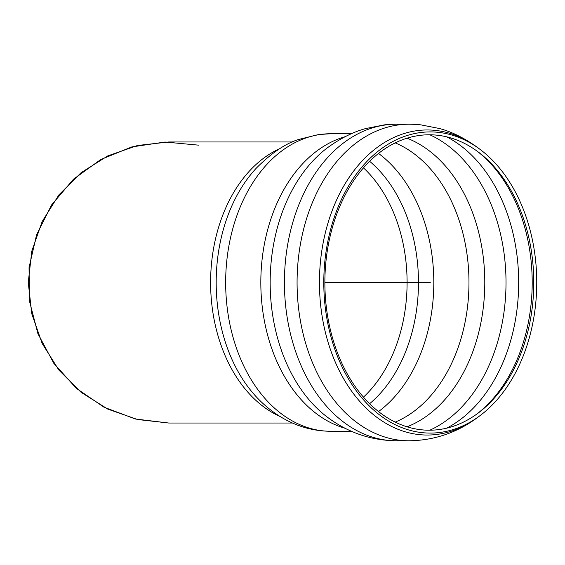 <?xml version="1.0" encoding="UTF-8"?>
<svg xmlns="http://www.w3.org/2000/svg" width="565" height="565" viewBox="0 0 565 565"><rect width="100%" height="100%" fill="white"/><g stroke="black" fill="none" stroke-linecap="round" stroke-linejoin="round"><path stroke-width="0.85" d="M324.875 282.5A147.712 104.447 90 0 0 478.025 413.17A147.712 104.447 90 0 0 533.77 282.5A147.712 104.447 90 0 0 478.025 151.83A147.712 104.447 90 0 0 324.875 282.5L430.269 282.5M323.794 282.5A150.587 106.481 90 0 0 479.925 415.713A150.587 106.481 90 0 0 536.75 282.5A150.587 106.481 90 0 0 479.925 149.287A150.587 106.481 90 0 0 323.794 282.5M198.456 145.141L165.008 142.027L131.779 146.928L100.669 159.584L73.443 179.26L51.662 204.834L36.577 234.842L29.048 267.577L29.493 301.166L37.904 333.682L53.788 363.281L76.24 388.261L103.981 407.195L135.43 419.011L168.78 423.03L137.507 419.505L107.802 409.109L81.162 392.371L58.908 370.117L42.163 343.471L31.774 313.773L28.25 282.5L31.774 251.227L42.163 221.529L58.908 194.883L81.162 172.629L107.802 155.891L137.507 145.495L168.78 141.97L292.444 141.97M168.78 423.03L292.444 423.03M476.867 414.018A149.661 105.825 90 0 0 532.195 282.5A149.661 105.825 90 0 0 476.867 150.982M446.71 428.15A155.107 109.681 90 0 0 518.677 282.5A155.107 109.681 90 0 0 446.71 136.85M429.81 430.212A155.107 109.681 90 0 0 506.014 282.5A155.107 109.681 90 0 0 429.81 134.788M407.019 426.808A149.661 105.825 90 0 0 484.791 282.5A149.661 105.825 90 0 0 407.019 138.192M395.225 422.119A145.601 102.957 90 0 0 468.971 282.5A145.601 102.957 90 0 0 395.225 142.881M378.515 411.56A145.601 102.957 90 0 0 433.807 282.5A145.601 102.957 90 0 0 378.515 153.44M369.623 403.707A140.869 99.609 90 0 0 369.623 161.293M363.464 397.146A137.359 97.124 90 0 0 363.464 167.854M280.198 148.433A140.53 99.369 90 0 0 210.604 282.5A140.53 99.369 90 0 0 280.198 416.567M256.92 167.501A143.581 101.523 90 0 0 256.27 168.193A143.581 101.523 90 0 0 256.27 396.807C264.688 405.882 274.124 413.319 284.569 419.117C299.104 427.119 314.536 431.173 330.857 431.272L351.416 431.272M256.27 168.193C271.313 153.101 285.438 143.531 298.652 139.47L318.462 134.569L330.857 133.728A148.772 105.196 90 0 0 225.661 282.5A148.772 105.196 90 0 0 330.857 431.272M345.222 136.666A148.772 105.196 90 0 0 260.825 282.5A148.772 105.196 90 0 0 345.222 428.334M327.997 147.366A152.536 107.859 90 0 0 327.707 147.578A152.536 107.859 90 0 0 270.162 282.5A152.536 107.859 90 0 0 327.707 417.422C348.188 432.67 371.071 440.46 396.34 440.778L408.996 440.778A158.278 111.919 90 0 1 297.077 282.5A158.278 111.919 90 0 1 408.996 124.222L396.34 124.222A158.278 111.919 90 0 0 284.421 282.5A158.278 111.919 90 0 0 396.34 440.778M479.925 149.287L477.609 147.564A152.536 107.859 90 0 0 427.31 129.964A152.536 107.859 90 0 0 319.451 282.5A152.536 107.859 90 0 0 477.609 417.436C457.127 432.677 434.259 440.46 408.996 440.778M330.857 133.728L351.416 133.728M327.707 147.578C340.639 138.234 353.337 131.885 365.802 128.537L384.504 124.858C390.606 124.13 399.095 124.208 396.34 124.222M477.609 147.564C464.684 138.227 451.986 131.878 439.521 128.53L420.826 124.858C414.731 124.13 406.242 124.208 408.996 124.222M479.925 415.713L477.609 417.436"/></g></svg>
